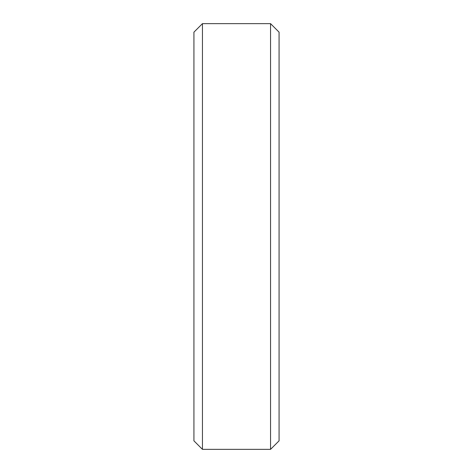 <?xml version="1.0" encoding="UTF-8"?>
<svg xmlns="http://www.w3.org/2000/svg" width="473" height="473" viewBox="0 0 473 473"><rect width="100%" height="100%" fill="white"/><g stroke="black" fill="none" stroke-linecap="round" stroke-linejoin="round"><path stroke-width="0.71" d="M202.444 449.35L202.444 23.65L270.556 23.65L270.556 449.35L202.444 449.35L193.93 440.836L193.93 32.164L202.444 23.65M270.556 449.35L279.07 440.836L279.07 32.164L270.556 23.65"/></g></svg>
